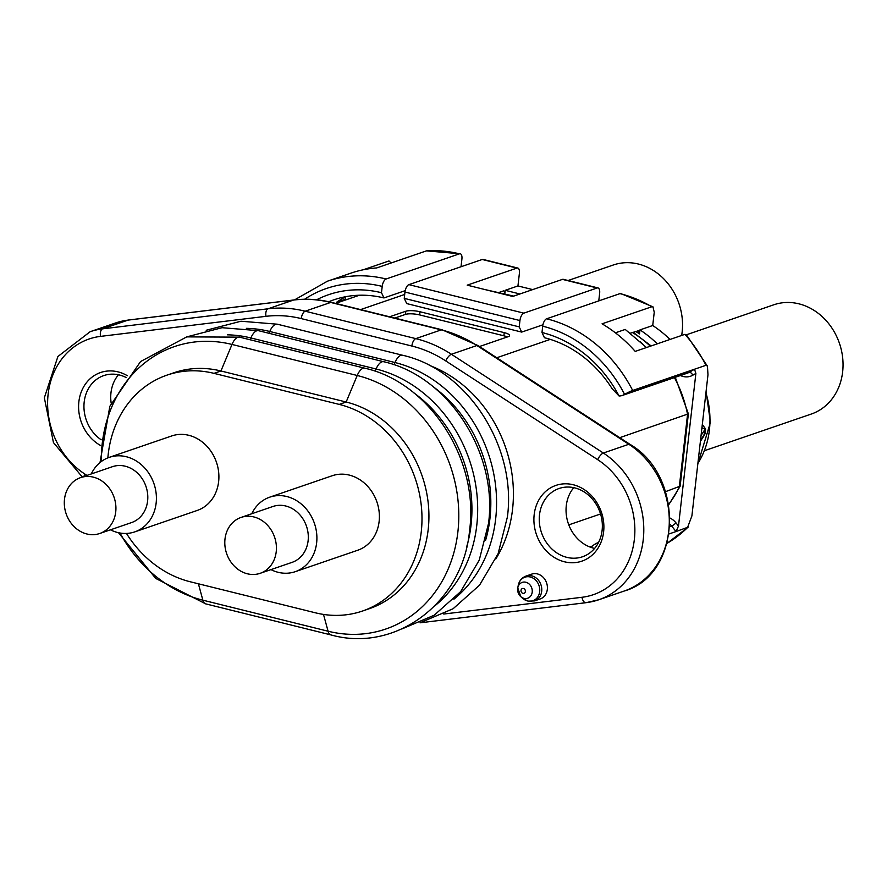 <?xml version="1.0" encoding="UTF-8"?>
<svg xmlns="http://www.w3.org/2000/svg" width="887" height="887" viewBox="0 0 887 887"><rect width="100%" height="100%" fill="white"/><g stroke="black" fill="none" stroke-linecap="round" stroke-linejoin="round"><path stroke-width="1.33" d="M594.623 548.399A36.101 30.978 71.1 0 1 593.625 548.177A36.101 30.978 71.1 0 1 568.112 522.953A36.101 30.978 71.1 0 1 573.778 487.662M111.163 403.119A36.101 30.978 71.1 0 1 118.47 374.769M126.032 377.452A36.101 30.978 -108.9 0 0 119.457 375.001A36.101 30.978 -108.9 0 0 103.779 375.589A36.101 30.978 -108.9 0 0 83.977 404.794A36.101 30.978 -108.9 0 0 101.185 439.797M574.765 487.894A36.101 30.978 -108.9 0 0 559.098 488.482A36.101 30.978 -108.9 0 0 539.507 523.807A36.101 30.978 -108.9 0 0 566.848 557.358A36.101 30.978 -108.9 0 0 582.526 556.77A36.101 30.978 -108.9 0 0 602.107 521.445A36.101 30.978 -108.9 0 0 574.765 487.894M534.573 600.887L540.194 598.958A13.128 11.265 -108.9 0 0 547.323 586.119A13.128 11.265 -108.9 0 0 537.378 573.911A13.128 11.265 -108.9 0 0 531.679 574.133L526.058 576.062A13.128 11.265 71.1 0 1 531.756 575.84A13.128 11.265 71.1 0 1 541.691 588.048A13.128 11.265 71.1 0 1 534.573 600.887L528.02 601.164L522.676 598.315A12.429 10.666 -108.9 0 0 527.521 600.931A12.429 10.666 -108.9 0 0 539.673 591.64A12.429 10.666 -108.9 0 0 530.249 576.993A12.429 10.666 -108.9 0 0 518.241 585.387C519.228 580.797 521.833 577.681 526.058 576.062M100.564 445.496A40.037 34.349 71.1 0 1 79.708 396.944A40.037 34.349 71.1 0 1 117.971 371.864A40.037 34.349 71.1 0 1 127.362 375.722M564.509 561.804A40.037 34.349 71.1 0 1 534.174 514.671A40.037 34.349 71.1 0 1 573.29 484.757A40.037 34.349 71.1 0 1 603.615 531.89A40.037 34.349 71.1 0 1 564.509 561.804M99.699 533.508L131.575 522.565A29.537 25.346 -108.9 0 0 147.796 496.543A29.537 25.346 -108.9 0 0 130.201 468.014A29.537 25.346 -108.9 0 0 112.416 466.695L80.529 477.638A29.537 25.346 -108.9 0 0 64.307 503.661A29.537 25.346 -108.9 0 0 81.914 532.189A29.537 25.346 -108.9 0 0 99.699 533.508A29.537 25.346 -108.9 0 0 115.92 507.475A29.537 25.346 -108.9 0 0 98.324 478.947A29.537 25.346 -108.9 0 0 80.529 477.638M91.272 473.946A39.383 33.784 71.1 0 1 109.212 457.382L171.701 435.949A39.383 33.784 71.1 0 1 195.417 437.701A39.383 33.784 71.1 0 1 218.889 475.742A39.383 33.784 71.1 0 1 197.258 510.435L134.78 531.878A39.383 33.784 71.1 0 1 111.052 530.116A39.383 33.784 71.1 0 1 110.443 529.816M109.212 457.382A39.383 33.784 71.1 0 1 132.939 459.133A39.383 33.784 71.1 0 1 156.4 497.175A39.383 33.784 71.1 0 1 134.78 531.878M260.201 573.301L292.078 562.358A29.537 25.346 -108.9 0 0 308.111 540.771A29.537 25.346 -108.9 0 0 272.908 506.488L241.031 517.431A29.537 25.346 -108.9 0 0 224.999 539.008A29.537 25.346 -108.9 0 0 260.201 573.301A29.537 25.346 -108.9 0 0 276.223 551.714A29.537 25.346 -108.9 0 0 241.031 517.431M251.775 513.739A39.383 33.784 71.1 0 1 269.715 497.175L332.193 475.742A39.383 33.784 71.1 0 1 379.126 521.456A39.383 33.784 71.1 0 1 357.76 550.228L295.271 571.671A39.383 33.784 71.1 0 1 270.934 569.609M269.715 497.175A39.383 33.784 71.1 0 1 316.637 542.888A39.383 33.784 71.1 0 1 295.271 571.671M686.394 334.787L773.819 304.784A57.755 49.561 71.1 0 1 842.65 371.83A57.755 49.561 71.1 0 1 811.306 414.041L704.688 450.629M568.101 280.514L613.327 264.991A57.755 49.561 71.1 0 1 648.12 267.564A57.755 49.561 71.1 0 1 681.659 335.452M703.713 436.216L705.143 429.142A3.936 0.654 -172.9 0 1 705.586 428.975L705.043 433.787L701.373 439.83M495.789 559.032A125.355 107.56 -108.9 0 0 512.553 509.315A125.355 107.56 -108.9 0 0 429.352 365.389M126.464 533.431A108.292 92.924 -108.9 0 0 190.25 581.772L315.462 612.817A108.292 92.924 -108.9 0 0 362.473 611.043L369.424 608.659A108.292 92.924 -108.9 0 0 428.188 529.506A108.292 92.924 -108.9 0 0 346.152 402.022L220.941 370.977A108.292 92.924 -108.9 0 0 173.93 372.751L166.978 375.134A108.292 92.924 -108.9 0 0 107.859 457.892M362.473 611.043A108.292 92.924 -108.9 0 0 421.247 531.89A108.292 92.924 -108.9 0 0 339.211 404.405L214 373.36A108.292 92.924 -108.9 0 0 166.978 375.134M667.068 543.321A135.201 116.009 -108.9 0 0 687.503 527.61L691.893 515.957L707.981 374.757L707.449 366.154L705.997 365.289L694.521 369.225L695.874 373.416L678.488 526.046L676.027 531.546L688.234 527.1L667.046 543.365M657.278 343.823A115.51 99.111 -108.9 0 0 639.971 329.897L639.516 333.911A111.574 95.741 -108.9 0 0 635.602 331.394M519.926 293.974L505.202 290.315L504.792 293.896A3.936 1.774 -76.1 0 0 503.805 290.947A3.936 1.774 -76.1 0 0 503.284 290.98L498.971 292.455M670.029 339.444A115.51 99.111 -108.9 0 0 652.721 325.518L654.24 312.246L652.987 306.858L651.801 306.758L602.062 323.822A135.201 116.009 -108.9 0 1 635.214 351.396L684.941 334.332L686.35 334.743L707.449 366.154M652.721 325.518L639.971 329.897M638.795 330.629L630.38 333.19M638.063 330.552L639.516 333.911M624.581 394.382A128.637 110.376 -108.9 0 0 542.711 326.194L541.99 332.514A122.073 104.744 71.1 0 1 619.048 395.979A13.128 11.265 -108.9 0 0 622.364 395.447A13.128 11.265 -108.9 0 0 624.082 394.671L689.121 372.352L694.521 369.225L632.675 390.446A6.564 0.565 152.8 0 0 624.581 394.382L624.082 394.671M542.711 326.194A6.564 2.949 -76.1 0 1 546.614 318.788L619.935 293.63A6.564 2.949 -76.1 0 1 620.8 293.575L652.987 306.847M619.048 395.979L612.163 388.772A115.51 99.111 -108.9 0 0 544.452 337.736L541.99 332.514M523.851 313.144A6.564 2.949 103.9 0 0 519.937 320.551L404.971 292.045A6.564 2.949 -76.1 0 1 408.885 284.638L523.851 313.144L597.173 287.987L562.458 279.383L512.719 296.446L467.194 285.159L516.921 268.096L482.206 259.481A6.564 2.949 -76.1 0 1 483.06 259.425L517.786 268.04A6.564 2.949 103.9 0 0 516.921 268.096M404.971 292.045L404.25 298.365L519.217 326.871L519.937 320.551M519.217 326.871L521.689 332.093L542.944 324.797M597.173 287.987A6.564 2.949 103.9 0 1 598.026 287.931A6.564 2.949 103.9 0 1 599.645 293.209L598.769 300.893M562.458 279.383A6.564 2.949 -76.1 0 1 563.312 279.327L598.026 287.931M532.677 289.594L517.953 285.947L505.202 290.315M517.953 285.947L519.394 273.318A6.564 2.949 103.9 0 0 517.786 268.04M408.885 284.638L482.206 259.481M521.689 332.093L406.723 303.587L404.25 298.365M294.539 299.895L327.414 281.212A135.201 116.009 71.1 0 1 386.111 278.995L459.444 253.837A135.201 116.009 -108.9 0 0 426.414 250.877L460.298 253.782A6.564 2.949 103.9 0 0 459.444 253.837M386.111 278.995A6.564 2.949 103.9 0 0 382.208 286.401A128.637 110.376 -108.9 0 0 304.607 299.252M316.604 299.784A122.073 104.744 71.1 0 1 381.488 292.721L382.208 286.401M381.488 292.721L383.96 297.943L405.204 290.648M460.298 253.782A6.564 2.949 103.9 0 1 461.905 259.059L461.029 266.743M327.414 281.212L351.008 273.118A135.201 116.009 -108.9 0 1 376.687 267.941L426.414 250.877M363.293 269.77L388.983 260.944L391.134 262.984M345.098 299.362L336.483 302.312A115.51 99.111 71.1 0 1 345.897 296.657M669.086 533.93L676.027 531.546L671.614 525.991A13.128 11.265 -108.9 0 0 670.04 524.306M590.631 547.268A115.51 99.111 -108.9 0 0 594.423 544.463L598.537 542.478M598.415 542.722L596.984 543.01M383.96 297.943A115.51 99.111 -108.9 0 0 333.811 299.839A115.51 99.111 -108.9 0 0 328.778 301.746M701.063 435.428L705.143 429.142L701.939 427.767M702.316 424.452L705.586 428.975M700.486 440.473L704.566 434.186A3.936 1.308 -174.1 0 1 705.043 433.787M680.129 486.165L665.516 491.686M479.479 346.518L508.24 336.65A10.5 2.617 6.5 0 0 509.57 335.574A10.5 2.617 6.5 0 0 504.237 332.636L420.006 311.758A10.5 2.617 6.5 0 0 405.791 311.248L389.626 316.792M394.759 318.067L405.437 314.408A10.5 2.617 -173.5 0 1 419.64 314.918L503.871 335.796A10.5 2.617 -173.5 0 1 507.331 336.96M619.725 437.679L688.367 413.863L675.273 377.297M600.554 513.972L568.789 524.871M513.706 296.103L485.2 289.617M345.01 300.161L345.376 296.934M646.479 347.527L625.235 329.443L615.39 332.813M640.292 341.672L646.135 347.649M525.869 582.249A8.382 7.185 71.1 0 1 532.211 592.117A8.382 7.185 71.1 0 1 524.029 598.37A8.382 7.185 71.1 0 1 520.758 596.618A8.382 7.185 71.1 0 1 517.775 587.904A8.382 7.185 71.1 0 1 525.869 582.249M522.909 593.336A2.506 2.151 -108.9 0 0 523.463 588.502A2.506 2.151 -108.9 0 0 522.909 593.336M697.869 463.446A82.036 70.395 -108.9 0 0 709.412 429.995A82.036 70.395 -108.9 0 0 705.919 392.819M485.544 540.449A128.149 109.966 -108.9 0 0 489.946 518.507A128.149 109.966 -108.9 0 0 432.668 386.355M453.856 599.246A132.884 114.024 -108.9 0 0 495.656 518.973A132.884 114.024 -108.9 0 0 394.992 362.528L269.781 331.483A132.884 114.024 -108.9 0 0 246.353 328.345M434.974 605.721A132.884 114.024 -108.9 0 0 476.762 525.448A132.884 114.024 -108.9 0 0 376.099 369.003L250.888 337.958L250.134 339.776M466.651 546.924A128.149 109.966 -108.9 0 0 471.052 524.982A128.149 109.966 -108.9 0 0 413.785 392.83M364.768 368.194L239.557 337.149A13.128 5.899 103.9 0 0 232.006 344.444L357.217 375.489A13.128 5.899 103.9 0 1 364.768 368.194C429.763 382.641 479.191 459.688 469.622 530.005C463.48 601.841 396.434 653.22 330.962 634.926A13.128 5.899 -76.1 0 1 328.079 631.222A132.884 114.024 -108.9 0 0 457.88 531.934A132.884 114.024 -108.9 0 0 357.217 375.489L346.152 402.022L339.211 404.405M214 373.36L220.941 370.977L232.006 344.444A132.884 114.024 -108.9 0 0 102.205 443.744A132.884 114.024 -108.9 0 0 101.295 461.55M120.011 533.009A132.884 114.024 -108.9 0 0 202.868 600.177L198.4 583.79M118.503 532.71L155.713 578.424L205.751 603.881A13.128 5.899 -76.1 0 1 202.868 600.177L328.079 631.222L323.5 614.425M402.099 628.861L434.22 615.212L460.652 591.629L479.224 560.185L488.504 523.518C498.084 453.202 448.645 376.155 383.661 361.719L258.45 330.674A13.128 5.899 103.9 0 0 250.888 337.958A132.884 114.024 -108.9 0 0 227.46 334.831M383.661 361.719A13.128 5.899 103.9 0 0 376.099 369.003L375.157 371.287M420.981 622.386L453.113 608.737L479.545 585.154L498.106 553.699L507.386 517.043C516.966 446.726 467.527 369.679 402.543 355.243L277.332 324.198A13.128 5.899 103.9 0 0 269.781 331.483L269.016 333.301M402.543 355.243A13.128 5.899 103.9 0 0 394.992 362.528L394.039 364.801M670.095 518.086A17.064 14.647 71.1 0 1 675.994 522.898L678.488 526.046M695.874 373.416L692.825 375.19A17.064 14.647 71.1 0 1 680.462 375.523M675.994 522.898A3.936 0.776 -38.4 0 1 671.614 525.991L669.907 526.579M622.364 395.447L687.403 373.139A13.128 11.265 -108.9 0 0 689.121 372.352A3.936 1.996 -120.1 0 1 692.825 375.19M546.614 318.788A135.201 116.009 71.1 0 1 632.675 390.446M705.997 365.289A135.201 116.009 -108.9 0 0 684.941 334.332M651.801 306.758A135.201 116.009 -108.9 0 0 619.935 293.63M443.766 614.037L581.972 597.284A75.473 64.762 -108.9 0 0 634.349 539.507A75.473 64.762 -108.9 0 0 597.661 459.654L445.717 360.898A124.701 106.994 -108.9 0 0 411.867 346.03L301.258 318.599A124.701 106.994 -108.9 0 0 265.978 316.326L100.508 336.384A75.473 64.762 -108.9 0 0 48.131 394.161A75.473 64.762 -108.9 0 0 84.819 474.024L86.97 475.421M445.717 360.898A6.564 2.273 -57 0 1 451.405 354.268L603.348 453.024A82.036 70.395 71.1 0 1 643.751 532.632A82.036 70.395 71.1 0 1 598.703 599.789A82.036 70.395 71.1 0 1 586.296 602.628A6.564 3.315 -96.9 0 1 585.952 602.705A6.564 3.315 -96.9 0 1 581.972 597.284M411.867 346.03A6.564 2.949 -76.1 0 1 415.781 338.623A131.265 112.627 71.1 0 1 451.405 354.268L476.918 345.52A131.265 112.627 -108.9 0 0 441.282 329.875L330.674 302.445L305.172 311.193L415.781 338.623L441.282 329.875A6.564 2.949 103.9 0 1 442.147 329.82L331.527 302.389A6.564 2.949 103.9 0 0 330.674 302.445A131.265 112.627 -108.9 0 0 293.53 300.05L128.061 320.107A82.036 70.395 -108.9 0 0 115.654 322.946L90.141 331.705A82.036 70.395 71.1 0 1 102.548 328.855L268.029 308.798A131.265 112.627 71.1 0 1 305.172 311.193A6.564 2.949 -76.1 0 0 301.258 318.599M265.978 316.326A6.564 3.315 -96.9 0 1 268.029 308.798L293.53 300.05A6.564 3.315 -96.9 0 1 293.874 299.972A6.564 3.315 -96.9 0 1 294.251 299.961M100.508 336.384A6.564 3.315 -96.9 0 1 102.548 328.855L128.061 320.107A6.564 3.315 -96.9 0 1 128.404 320.03A6.564 3.315 -96.9 0 1 128.759 320.019M84.032 476.43A6.564 2.273 -57 0 1 84.819 474.024M420.826 622.685A6.564 3.315 -96.9 0 1 420.482 622.763A6.564 3.315 -96.9 0 1 420.116 622.774M597.661 459.654A6.564 2.273 -57 0 1 603.348 453.024L628.85 444.276L476.918 345.52A6.564 2.273 123 0 1 477.993 345.553L442.147 329.82M419.994 622.818L585.952 602.705L598.703 599.789L624.215 591.03A82.036 70.395 -108.9 0 0 669.253 523.873A82.036 70.395 -108.9 0 0 628.85 444.276A6.564 2.273 123 0 1 629.925 444.309L477.993 345.553M404.694 294.462L360.599 309.596M668.698 504.359A111.574 95.741 -108.9 0 0 679.287 486.963L687.558 414.406A111.574 95.741 -108.9 0 0 674.408 377.596M503.871 335.796L504.237 332.636M550.284 339.377L496.753 357.749M419.64 314.918L420.006 311.758M405.437 314.408L405.791 311.248M650.359 346.196A111.574 95.741 -108.9 0 0 632.409 332.492M205.751 603.881L330.962 634.926M239.557 337.149L186.747 336.883L140.567 361.541L109.844 406.279L100.009 462.559M258.45 330.674L222.072 327.702L187.312 336.738M277.332 324.198L240.965 321.227L206.205 330.263M703.768 436.138L700.397 441.338M706.074 391.433L710.432 422.456L697.825 463.901M90.141 331.705L57.91 356.496L44.35 397.786L53.453 442.58L82.325 477.018M359.357 295.238L335.574 303.398M680.074 486.386L668.754 504.714M633.074 332.259L651.113 345.93M688.379 413.863L680.141 486.165M592.272 546.093L589.788 546.946M331.527 302.389C318.932 299.285 306.381 298.475 293.874 299.972L128.404 320.03L115.654 322.946M629.925 444.309C685.086 476.297 681.87 574.765 624.215 591.03M518.241 585.387L517.775 587.904L520.758 596.618L522.676 598.315"/></g></svg>

